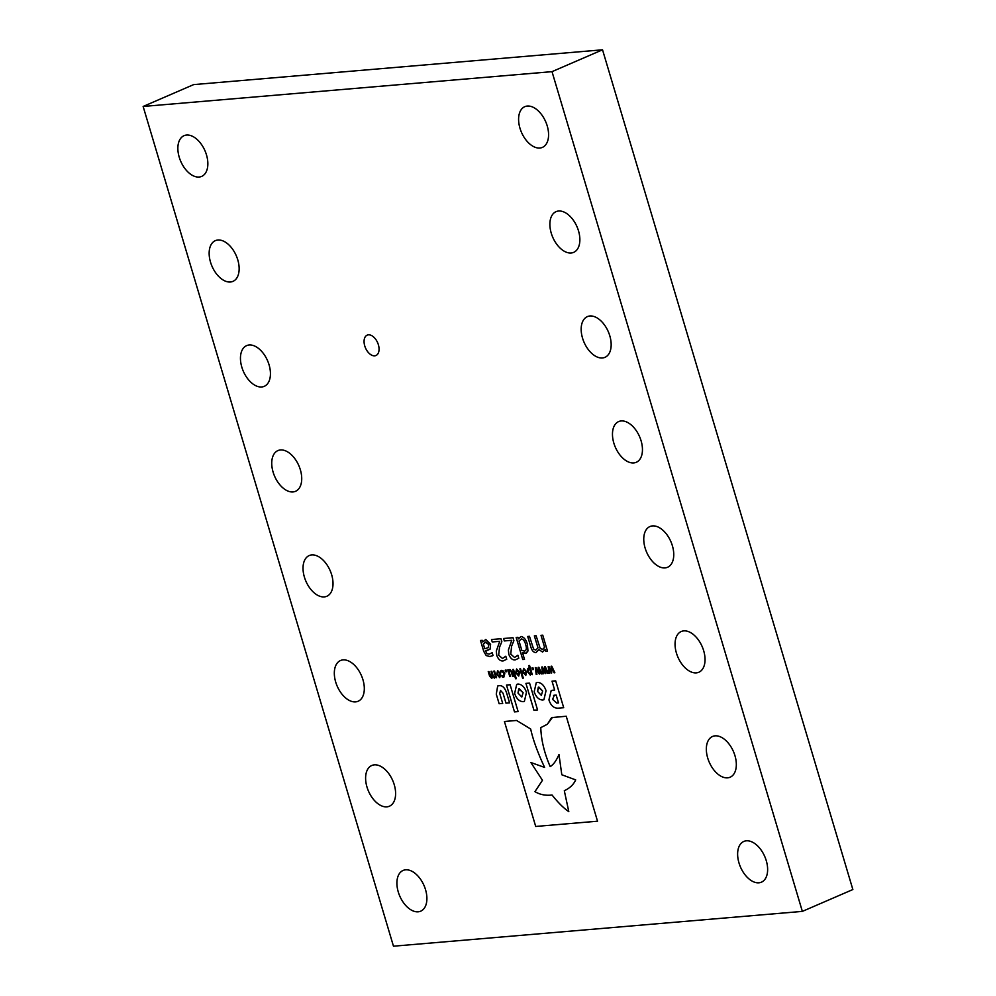 <?xml version="1.0" encoding="UTF-8"?>
<svg xmlns="http://www.w3.org/2000/svg" width="996" height="996" viewBox="0 0 996 996"><rect width="100%" height="100%" fill="white"/><g stroke="black" fill="none" stroke-linecap="round" stroke-linejoin="round"><path stroke-width="1.49" d="M364.748 345.911A11.093 6.611 66.6 0 1 367.163 335.154A11.093 6.611 66.6 0 1 378.38 344.753A11.093 6.611 66.6 0 1 375.965 355.51A11.093 6.611 66.6 0 1 364.748 345.911M613.835 443.096A22.186 13.222 66.6 0 1 618.653 421.582A22.186 13.222 66.6 0 1 641.088 440.78A22.186 13.222 66.6 0 1 636.27 462.293A22.186 13.222 66.6 0 1 613.835 443.096M645.122 548.061A22.186 13.222 66.6 0 1 649.94 526.548A22.186 13.222 66.6 0 1 672.387 545.746A22.186 13.222 66.6 0 1 667.557 567.272A22.186 13.222 66.6 0 1 645.122 548.061M676.421 653.04A22.186 13.222 66.6 0 1 681.239 631.514A22.186 13.222 66.6 0 1 703.674 650.712A22.186 13.222 66.6 0 1 698.856 672.238A22.186 13.222 66.6 0 1 676.421 653.04M707.708 758.006A22.186 13.222 66.6 0 1 712.526 736.48A22.186 13.222 66.6 0 1 734.961 755.678A22.186 13.222 66.6 0 1 730.143 777.204A22.186 13.222 66.6 0 1 707.708 758.006M738.995 862.972A22.186 13.222 66.6 0 1 743.825 841.446A22.186 13.222 66.6 0 1 766.26 860.644A22.186 13.222 66.6 0 1 761.442 882.17A22.186 13.222 66.6 0 1 738.995 862.972M582.536 338.13A22.186 13.222 66.6 0 1 587.366 316.616A22.186 13.222 66.6 0 1 609.801 335.814A22.186 13.222 66.6 0 1 604.983 357.327A22.186 13.222 66.6 0 1 582.536 338.13M551.249 233.164A22.186 13.222 66.6 0 1 556.067 211.65A22.186 13.222 66.6 0 1 578.502 230.848A22.186 13.222 66.6 0 1 573.684 252.362A22.186 13.222 66.6 0 1 551.249 233.164M519.962 128.198A22.186 13.222 66.6 0 1 524.78 106.684A22.186 13.222 66.6 0 1 547.215 125.882A22.186 13.222 66.6 0 1 542.397 147.396A22.186 13.222 66.6 0 1 519.962 128.198M304.39 577.07A22.186 13.222 66.6 0 1 309.221 555.556A22.186 13.222 66.6 0 1 331.656 574.754A22.186 13.222 66.6 0 1 326.837 596.268A22.186 13.222 66.6 0 1 304.39 577.07M273.103 472.104A22.186 13.222 66.6 0 1 277.921 450.59A22.186 13.222 66.6 0 1 300.356 469.788A22.186 13.222 66.6 0 1 295.538 491.302A22.186 13.222 66.6 0 1 273.103 472.104M241.816 367.138A22.186 13.222 66.6 0 1 246.635 345.624A22.186 13.222 66.6 0 1 269.069 364.822A22.186 13.222 66.6 0 1 264.251 386.336A22.186 13.222 66.6 0 1 241.816 367.138M210.517 262.172A22.186 13.222 66.6 0 1 215.335 240.659A22.186 13.222 66.6 0 1 237.783 259.856A22.186 13.222 66.6 0 1 232.952 281.37A22.186 13.222 66.6 0 1 210.517 262.172M179.23 157.206A22.186 13.222 66.6 0 1 184.048 135.68A22.186 13.222 66.6 0 1 206.483 154.878A22.186 13.222 66.6 0 1 201.665 176.404A22.186 13.222 66.6 0 1 179.23 157.206M335.689 682.036A22.186 13.222 66.6 0 1 340.508 660.522A22.186 13.222 66.6 0 1 362.942 679.72A22.186 13.222 66.6 0 1 358.124 701.246A22.186 13.222 66.6 0 1 335.689 682.036M366.976 787.014A22.186 13.222 66.6 0 1 371.807 765.488A22.186 13.222 66.6 0 1 394.242 784.686A22.186 13.222 66.6 0 1 389.411 806.212A22.186 13.222 66.6 0 1 366.976 787.014M398.276 891.98A22.186 13.222 66.6 0 1 403.094 870.454A22.186 13.222 66.6 0 1 425.529 889.652A22.186 13.222 66.6 0 1 420.71 911.178A22.186 13.222 66.6 0 1 398.276 891.98M499.133 685.671L497.676 686.02L496.269 694.15L499.12 703.724L502.694 703.425L499.706 693.403L500.527 690.452L503.03 693.216L505.98 703.139L509.566 702.84L506.678 693.129C504.947 687.8 502.432 685.323 499.133 685.671L497.676 686.02L496.269 694.15L499.133 703.724L502.706 703.413M499.718 693.39L500.527 690.452L503.03 693.216L505.993 703.139L509.566 702.827M537.491 682.409L536.259 682.708L534.18 691.784C536.047 697.1 538.886 699.839 542.696 700.014L543.928 699.715L546.02 690.639C544.152 685.323 541.314 682.571 537.491 682.409M529.561 683.082L525.938 683.393L533.943 710.235L537.554 709.936L529.561 683.082M516.563 720.457L504.424 721.49L535.711 826.456L597.525 821.202L566.238 716.236L551.635 717.606L547.352 724.254L540.778 727.628C541.164 739.941 544.302 752.939 550.178 766.609C553.427 764.691 556.353 760.658 558.968 754.52L561.806 774.764L575.688 779.893C573.559 784.587 569.774 788.197 564.309 790.737L568.803 811.64C563.798 808.291 558.208 802.751 552.058 795.02C545.671 795.779 539.981 794.659 534.952 791.658L542.459 780.279L530.856 762.513L544.613 767.418C537.666 752.565 533.022 739.754 530.669 729.01L516.563 720.457L530.669 729.01M552.444 717.406L547.352 724.254L540.778 727.628C541.164 739.941 544.302 752.939 550.19 766.609C553.427 764.691 556.353 760.658 558.98 754.52L561.806 774.764L575.688 779.893C573.559 784.587 569.774 788.197 564.309 790.737L564.969 790.463L564.309 790.737L568.803 811.64C563.798 808.291 558.221 802.751 552.058 795.02C545.684 795.779 539.981 794.659 534.952 791.658M552.954 690.178L551.174 690.614L548.921 699.852C550.726 705.429 553.739 708.218 557.959 708.193L563.699 707.708L555.693 680.853L552.021 681.164L554.66 690.041L551.174 690.614L548.921 699.852C550.726 705.429 553.739 708.218 557.959 708.193L563.699 707.708M510.114 684.738L506.491 685.049L514.496 711.891L518.119 711.592L510.114 684.738M517.945 684.065L516.712 684.377L514.621 693.44C516.488 698.769 519.327 701.508 523.149 701.682L524.382 701.371L526.461 692.307C524.606 686.979 521.767 684.24 517.945 684.065L516.712 684.377L514.633 693.44C516.488 698.769 519.339 701.508 523.149 701.682L524.382 701.371L526.486 692.369M499.755 677.678L496.718 674.292L497.627 670.569L500.677 673.943L499.755 677.678L496.718 674.292L497.639 670.569M506.64 671.765L505.682 671.852L505.171 670.159L506.13 670.071L506.628 671.765L505.682 671.852L505.184 670.159M516.289 678.699L515.567 678.762L512.803 669.511L513.525 669.449L516.289 678.699L515.555 678.762L512.803 669.499M554.872 672.748L554.125 672.823L551.796 667.731L551.66 673.022L549.02 667.967L549.842 673.184L549.082 673.246L548.211 666.486L551.523 671.478L551.087 666.249L551.759 666.187L554.872 672.748L554.112 672.823L551.796 667.731L551.66 673.022L549.02 667.967L549.842 673.184L549.082 673.246L548.223 666.486M506.715 659.265L503.154 660.921C500.44 661.232 498.324 659.389 496.78 655.418L496.307 651.06L499.718 641.324L492.236 641.959L491.501 639.532L500.951 638.735L501.835 641.698L499.544 647.213L498.672 655.156L502.482 658.493L505.819 656.277L506.715 659.265L503.154 660.921C500.44 661.232 498.311 659.402 496.78 655.418L496.307 651.073L499.718 641.324L492.236 641.959L491.514 639.532M527.967 650.986L526.262 653.301L522.489 652.629L524.506 659.377L522.751 659.526L516.165 637.44L517.92 637.291L518.393 638.884L521.008 636.469C524.058 637.116 526.199 639.793 527.419 644.499L527.967 650.986L525.515 653.488L522.489 652.629L524.506 659.377L522.751 659.526L516.177 637.44M521.008 636.469L518.393 638.884L517.92 637.291M533.458 669.486L532.511 669.561L532.001 667.868L532.947 667.793L533.458 669.486L532.499 669.561L532.001 667.868M525.776 675.462L522.726 672.076L523.647 668.353L526.685 671.74L525.764 675.462L522.726 672.076L523.647 668.353M518.742 676.06L515.691 672.673L516.613 668.951L519.651 672.337L518.729 676.06L515.691 672.673L516.613 668.951M393.47 946.2L143.138 106.46L552.008 71.65L802.353 911.39L393.47 946.2M547.489 651.073L545.746 651.222L545.223 649.454L542.571 652.044L538.898 649.616L535.923 652.604C533.532 652.467 531.827 650.537 530.806 646.84L527.706 636.456L529.461 636.307L533.57 649.031L535.699 650.139L537.989 647.873L534.354 635.884L536.109 635.747L540.218 648.483L542.857 649.454L544.6 647.375L541.002 635.324L542.758 635.174L547.489 651.073L545.746 651.222L545.21 649.454L542.571 652.044L538.898 649.616L535.923 652.604C533.532 652.467 531.827 650.537 530.806 646.84L527.718 636.456M523.336 678.102L522.601 678.164L519.837 668.901L520.572 668.839L523.323 678.102L522.589 678.164L519.837 668.901M532.3 674.678L531.378 674.08L530.245 675.076L527.606 671.777L527.382 669.1L528.415 668.067L529.685 668.428L528.839 665.589L529.573 665.527L532.3 674.678L531.366 674.08L530.245 675.076L527.606 671.777L527.382 669.1L528.415 668.067L529.685 668.428L528.839 665.589M541.973 673.856L541.214 673.918L538.898 668.826L539.359 674.068L536.122 669.063L536.944 674.28L536.184 674.342L535.313 667.594L538.624 672.574L538.189 667.345L538.861 667.283L541.973 673.856L541.214 673.918L538.898 668.826L539.359 674.08L536.122 669.063L536.944 674.28L536.184 674.342L535.325 667.581M518.779 658.232L515.218 659.887C512.517 660.199 510.388 658.368 508.844 654.384L508.383 650.039L511.795 640.291L504.3 640.938L503.578 638.511L513.015 637.701L513.899 640.665L511.608 646.18L510.749 654.135L514.546 657.46L517.895 655.244L518.779 658.232L515.218 659.9C512.504 660.199 510.388 658.368 508.844 654.384L508.371 650.039L511.782 640.303L504.3 640.938L503.578 638.511M493.045 655.505L489.895 656.526L486.222 655.567L483.732 651.359L480.483 640.478L482.238 640.328L482.724 641.947L485.762 639.469L490.592 644.288L490.069 649.18L485.376 650.836L487.044 653.7L489.185 654.098L492.211 652.741L493.032 655.505L492.273 655.878L493.045 655.505L489.883 656.526L486.21 655.58L483.732 651.372L480.495 640.478M485.762 639.469L482.724 641.947L482.238 640.328M548.423 673.296L547.676 673.371L545.347 668.279L545.21 673.57L542.571 668.515L543.393 673.732L542.633 673.794L541.762 667.034L545.073 672.026L544.638 666.797L545.31 666.735L548.423 673.308L547.663 673.371L545.347 668.279L545.808 673.52L542.571 668.515L543.393 673.732L542.633 673.794L541.774 667.034M510.537 676.533L509.803 676.595L507.811 669.935L508.757 670.569L509.915 669.524L512.093 671.939L513.388 676.284L512.654 676.346L510.898 670.993L510.002 670.557L509.031 671.478L510.537 676.533L509.803 676.595L507.823 669.935M509.566 669.611L508.757 670.569L508.545 669.872M513.401 676.284L512.666 676.346L510.898 670.993L510.014 670.557L509.031 671.478L510.002 670.557L509.031 671.478M500.888 672.25L500.478 671.018L501.673 670.333L503.428 671.067L504.785 673.645L503.752 677.342L502.221 676.894L501.86 675.649L503.777 676.247L504.063 673.707L502.009 671.354L500.839 672.263L500.478 671.018L501.673 670.333L500.478 671.018M503.752 677.33L502.221 676.894L501.86 675.649M503.49 676.321L504.063 673.707L502.009 671.354L501.249 671.727M496.543 677.716L495.585 677.043L494.477 678.127L492.933 677.106L491.688 678.363L489.546 675.948L488.252 671.59L488.974 671.528L491.588 677.33L492.559 676.384L491.028 671.354L491.763 671.292L493.493 676.633L494.377 677.093L495.323 676.172L493.817 671.117L494.551 671.055L496.531 677.716L495.585 677.043L494.477 678.127L492.933 677.106L491.688 678.363L489.546 675.948L488.252 671.59M491.601 677.33L492.559 676.371L491.601 677.33L492.559 676.371L491.04 671.354M494.377 677.093L495.323 676.172L494.377 677.093L495.323 676.172L493.817 671.117M143.138 106.46L193.647 84.61L602.53 49.8L852.862 889.54L802.353 911.39M602.53 49.8L552.008 71.65M535.699 650.139L537.989 647.873M538.002 647.873L534.366 635.884M542.347 649.579L544.6 647.375L541.002 635.324M518.43 675.051L518.916 672.4L516.924 669.959L516.426 672.611L518.704 674.977L518.928 672.4L516.924 669.959L516.426 672.611M525.465 674.441L525.95 671.802L523.958 669.362L523.473 672.014L525.751 674.379L525.963 671.79L523.946 669.362L523.46 672.014M527.382 669.1L528.415 668.055M531.378 674.08L530.245 675.076L531.378 674.08M530.121 674.055L531.105 673.184L530.121 674.055L531.105 673.184L529.959 669.349L528.565 669.125L528.341 671.715L530.121 674.055L531.105 673.184L529.959 669.349L528.839 669.063L528.341 671.715M535.997 667.532L538.624 672.574L538.189 667.345M524.506 651.098C526.473 650.351 526.859 648.197 525.676 644.661L525.676 644.661C524.892 641.287 523.448 639.382 521.319 638.934L519.041 641.038L521.829 650.413L524.506 651.098C526.473 650.351 526.859 648.197 525.676 644.661C524.892 641.3 523.448 639.382 521.319 638.934L519.028 641.038M514.546 657.46L517.796 655.256M502.482 658.493L505.731 656.277M490.069 649.18L485.5 651.26M489.185 654.098L492.124 652.741M484.728 648.682L488.115 647.736L488.887 644.586L485.127 642.134L483.371 644.126L484.728 648.682L488.115 647.724L488.887 644.586L485.874 641.947L483.371 644.126M548.896 666.436L551.523 671.478L551.087 666.249M542.447 666.984L545.073 672.026L544.638 666.797M499.942 674.006L497.938 671.578L497.452 674.217L499.731 676.595L499.942 674.006L497.938 671.578L497.452 674.23M499.444 676.658L499.942 674.018M521.804 697.013L523.124 692.706L518.767 688.846L517.995 693.079L521.804 697.013L523.112 692.656L519.302 688.722L517.982 693.029M506.491 685.049L514.496 711.891L518.119 711.592M552.021 681.164L554.66 690.041L553.091 690.166M556.739 703.064L558.495 702.915L556.154 695.059L553.577 695.407L554.324 695.22L552.593 699.354L556.739 703.064L558.507 702.915L556.166 695.059L554.336 695.22L552.593 699.354M542.459 780.266L530.856 762.513L544.625 767.418M504.424 721.49L535.711 826.456L597.525 821.202M525.938 683.393L533.943 710.235L537.566 709.936M537.504 682.409L536.271 682.708L534.18 691.784C536.047 697.1 538.886 699.839 542.708 700.014L543.941 699.715L546.045 690.701M541.351 695.345L542.646 690.987L538.313 687.178L537.541 691.411L541.351 695.345L542.646 690.987L538.836 687.053L537.529 691.361"/></g></svg>
